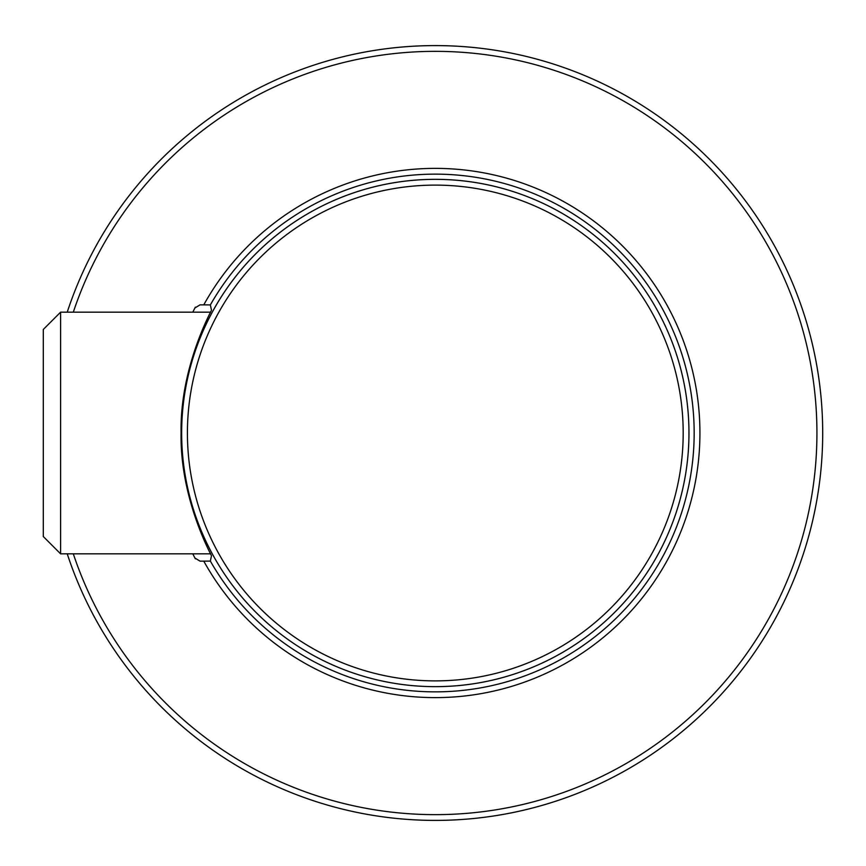 <?xml version="1.0" encoding="UTF-8"?>
<svg xmlns="http://www.w3.org/2000/svg" width="866" height="866" viewBox="0 0 866 866"><rect width="100%" height="100%" fill="white"/><g stroke="black" fill="none" stroke-linecap="round" stroke-linejoin="round"><path stroke-width="1.3" d="M688.957 433A253.651 253.651 0 0 0 435.306 179.349A253.651 253.651 0 0 0 181.654 433A253.651 253.651 0 0 0 435.306 686.651A253.651 253.651 0 0 0 688.957 433A253.662 253.662 0 0 0 435.306 179.338A253.662 253.662 0 0 0 181.644 433A253.651 253.651 0 0 1 562.131 213.328A253.651 253.651 0 0 1 562.131 652.672A253.651 253.651 0 0 1 181.654 433A253.662 253.662 0 0 0 435.306 686.662A253.662 253.662 0 0 0 688.968 433M60.598 312.171L60.598 553.829L43.3 536.53L43.3 329.47L60.598 312.171L210.611 312.171M192.793 312.171A270.95 270.95 0 0 1 194.947 307.95L200.057 304.854L203.781 304.854A264.628 264.628 0 0 1 604.176 229.263A264.628 264.628 0 0 1 604.176 636.737A264.628 264.628 0 0 1 203.781 561.146L200.057 561.146L194.947 558.05A270.95 270.95 0 0 1 192.793 553.829M203.781 304.854L210.351 304.919L211.477 310.223C211.726 310.309 179.911 366.783 181.07 432.827C179.868 499.173 211.705 555.691 211.477 555.777L210.351 561.081L203.781 561.146M67.234 312.171A387.394 387.394 0 0 1 822.7 433A387.394 387.394 0 0 1 67.234 553.829M195.359 558.841A270.95 270.95 0 0 1 194.947 558.05M194.947 307.95A270.95 270.95 0 0 1 195.359 307.159M683.187 433A247.882 247.882 0 0 0 311.359 218.329A247.882 247.882 0 0 0 311.359 647.671A247.882 247.882 0 0 0 683.187 433M210.6 553.829L210.243 553.093M210.243 312.94L210.243 312.171M73.307 312.171A381.625 381.625 0 0 1 816.93 433A381.625 381.625 0 0 1 73.307 553.829M210.351 304.919A258.858 258.858 0 0 1 694.164 433A258.858 258.858 0 0 1 210.351 561.081M210.243 553.829L60.598 553.829"/></g></svg>

